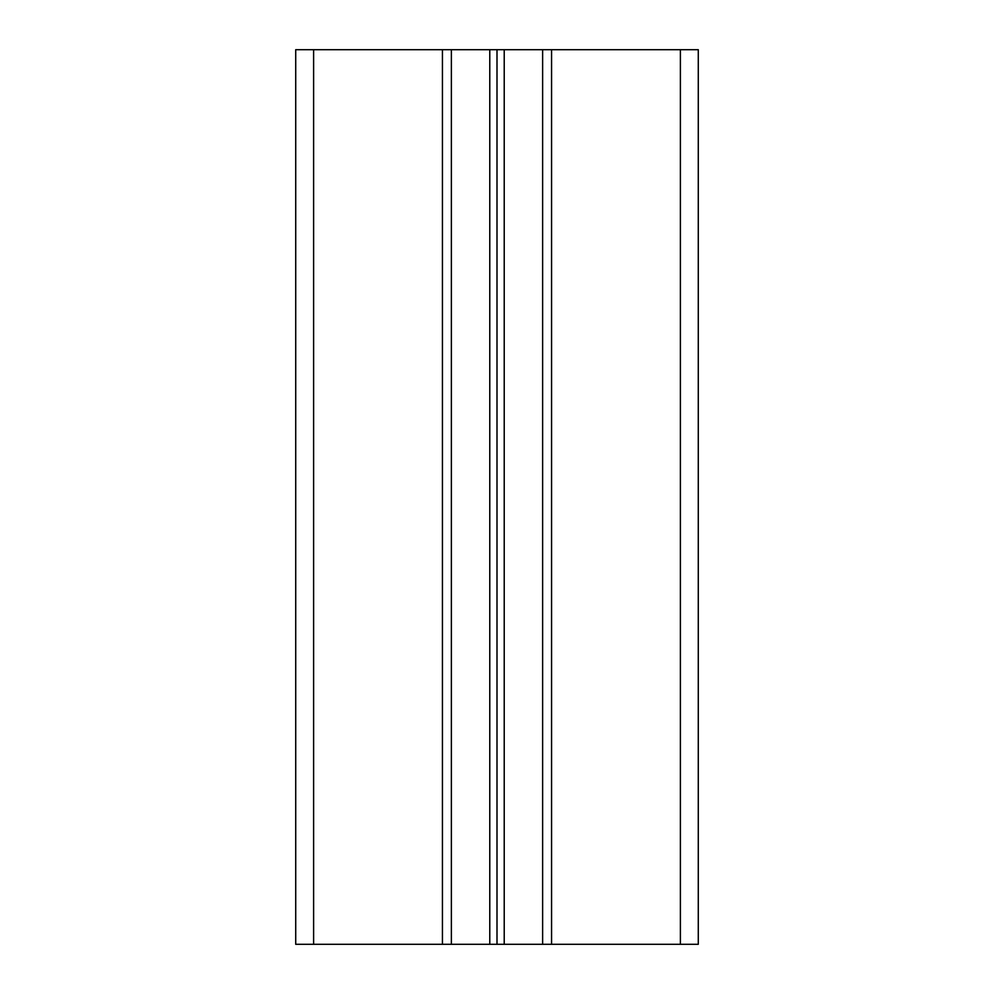 <?xml version="1.0" encoding="UTF-8"?>
<svg xmlns="http://www.w3.org/2000/svg" width="994" height="994" viewBox="0 0 994 994"><rect width="100%" height="100%" fill="white"/><g stroke="black" fill="none" stroke-linecap="round" stroke-linejoin="round"><path stroke-width="1.49" d="M698.285 944.3L698.285 49.7L698.285 944.3L504.219 944.3L504.219 49.7L295.715 49.7L295.715 944.3L313.607 944.3L313.607 49.7M504.219 944.3L497 944.3L497 49.7M542.625 944.3L542.625 49.7L504.219 49.7M551.571 944.3L551.571 49.7L542.625 49.7M698.285 49.7L551.571 49.7M497 944.3L313.607 944.3M442.429 944.3L442.429 49.7M451.375 944.3L451.375 49.7M489.781 944.3L489.781 49.7M680.393 944.3L680.393 49.7"/></g></svg>
